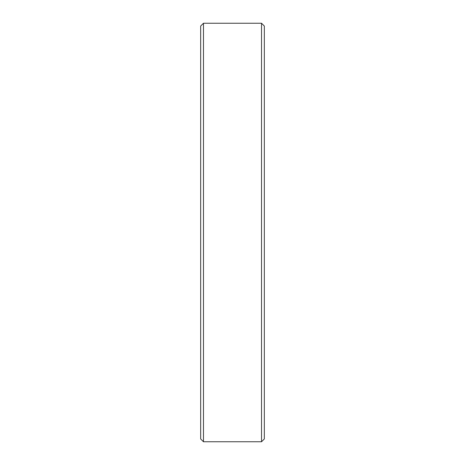 <?xml version="1.0" encoding="UTF-8"?>
<svg xmlns="http://www.w3.org/2000/svg" width="465" height="465" viewBox="0 0 465 465"><rect width="100%" height="100%" fill="white"/><g stroke="black" fill="none" stroke-linecap="round" stroke-linejoin="round"><path stroke-width="0.7" d="M261.522 441.75L264.335 438.943L264.335 26.057L261.522 23.25L203.478 23.25L203.478 441.75L261.522 441.75L261.522 23.25M203.478 441.75L200.665 438.943L200.665 26.057L203.478 23.25"/></g></svg>

